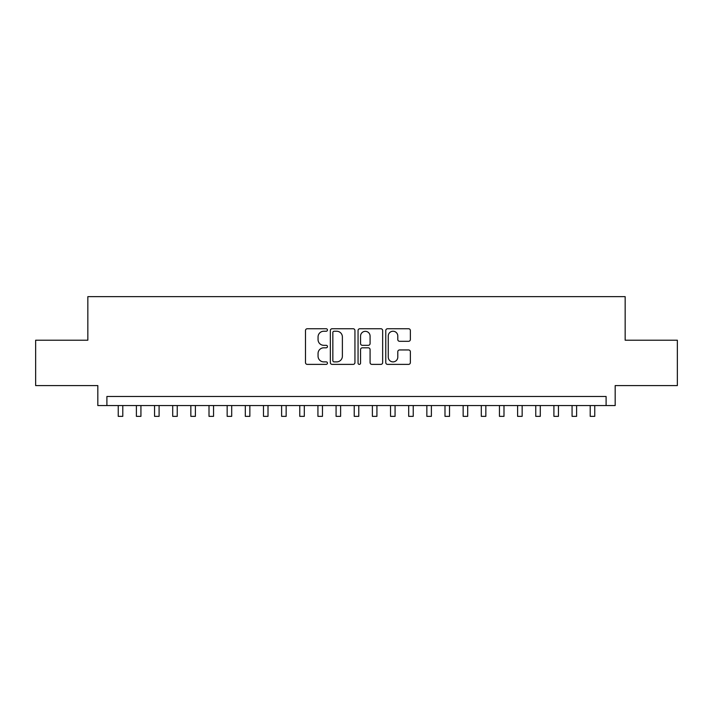 <?xml version="1.0" encoding="UTF-8"?>
<svg xmlns="http://www.w3.org/2000/svg" width="713" height="713" viewBox="0 0 713 713"><rect width="100%" height="100%" fill="white"/><g stroke="black" fill="none" stroke-linecap="round" stroke-linejoin="round"><path stroke-width="1.07" d="M327.454 329.994A1.248 1.248 0 0 0 326.206 328.746L307.276 328.746A1.782 1.782 0 0 0 305.494 330.529L305.494 362.596A1.782 1.782 0 0 0 307.276 364.379L326.206 364.379A1.248 1.248 0 0 0 327.454 363.131A1.248 1.248 0 0 0 326.206 361.883L323.755 361.883A5.704 5.704 0 0 1 318.06 356.179L318.06 353.514A5.704 5.704 0 0 1 323.755 347.81L326.206 347.81A1.248 1.248 0 0 0 327.454 346.563A1.248 1.248 0 0 0 326.206 345.315L323.755 345.315A5.704 5.704 0 0 1 318.06 339.611L318.06 336.937A5.704 5.704 0 0 1 323.755 331.242L326.206 331.242A1.248 1.248 0 0 0 327.454 329.994M408.576 341.304A1.782 1.782 0 0 0 410.358 339.522L410.358 330.529A1.782 1.782 0 0 0 408.576 328.746L387.551 328.746A1.782 1.782 0 0 0 385.769 330.529L385.769 362.596A1.782 1.782 0 0 0 387.551 364.379L408.576 364.379A1.782 1.782 0 0 0 410.358 362.596L410.358 351.732A1.782 1.782 0 0 0 408.576 349.949L399.574 349.949A1.782 1.782 0 0 0 397.792 351.732L397.792 357.115A4.768 4.768 0 0 1 393.023 361.883A4.768 4.768 0 0 1 388.264 357.115L388.264 336.001A4.768 4.768 0 0 1 393.023 331.242A4.768 4.768 0 0 1 397.792 336.001L397.792 339.522A1.782 1.782 0 0 0 399.574 341.304L408.576 341.304M606.103 405.554L615.176 405.554L615.176 385.59L677.35 385.59L677.35 340.208L625.158 340.208L625.158 296.644L87.842 296.644L87.842 340.208L35.65 340.208L35.65 385.59L97.824 385.59L97.824 405.554L606.103 405.554L606.103 396.481L106.897 396.481L106.897 405.554M354.94 330.529A1.782 1.782 0 0 0 353.158 328.746L332.133 328.746A1.782 1.782 0 0 0 330.351 330.529L330.351 362.596A1.782 1.782 0 0 0 332.133 364.379L353.158 364.379A1.782 1.782 0 0 0 354.94 362.596L354.94 330.529M359.842 328.746L380.867 328.746A1.782 1.782 0 0 1 382.649 330.529L382.649 362.596A1.782 1.782 0 0 1 380.867 364.379L371.865 364.379A1.782 1.782 0 0 1 370.083 362.596L370.083 349.593A1.782 1.782 0 0 0 368.3 347.81L362.338 347.81A1.782 1.782 0 0 0 360.555 349.593L360.555 363.131A1.248 1.248 0 0 1 359.307 364.379A1.248 1.248 0 0 1 358.06 363.131L358.06 330.529A1.782 1.782 0 0 1 359.842 328.746M334.094 331.242A1.248 1.248 0 0 0 332.846 332.481L332.846 360.635A1.248 1.248 0 0 0 334.094 361.883L336.679 361.883A5.704 5.704 0 0 0 342.383 356.179L342.383 336.937A5.704 5.704 0 0 0 336.679 331.242L334.094 331.242M370.083 336.09A4.768 4.768 0 0 0 365.323 331.331A4.768 4.768 0 0 0 360.555 336.09L360.555 343.532A1.782 1.782 0 0 0 362.338 345.315L368.3 345.315A1.782 1.782 0 0 0 370.083 343.532L370.083 336.09M118.242 405.554L118.242 416.356L122.788 416.356L122.788 405.554M136.397 405.554L136.397 416.356L140.933 416.356L140.933 405.554M154.552 405.554L154.552 416.356L159.088 416.356L159.088 405.554M172.706 405.554L172.706 416.356L177.243 416.356L177.243 405.554M190.852 405.554L190.852 416.356L195.398 416.356L195.398 405.554M209.007 405.554L209.007 416.356L213.543 416.356L213.543 405.554M227.162 405.554L227.162 416.356L231.698 416.356L231.698 405.554M245.317 405.554L245.317 416.356L249.853 416.356L249.853 405.554M263.471 405.554L263.471 416.356L268.008 416.356L268.008 405.554M281.617 405.554L281.617 416.356L286.154 416.356L286.154 405.554M299.772 405.554L299.772 416.356L304.308 416.356L304.308 405.554M317.927 405.554L317.927 416.356L322.463 416.356L322.463 405.554M336.081 405.554L336.081 416.356L340.618 416.356L340.618 405.554M354.227 405.554L354.227 416.356L358.773 416.356L358.773 405.554M372.382 405.554L372.382 416.356L376.919 416.356L376.919 405.554M390.537 405.554L390.537 416.356L395.073 416.356L395.073 405.554M408.692 405.554L408.692 416.356L413.228 416.356L413.228 405.554M426.846 405.554L426.846 416.356L431.383 416.356L431.383 405.554M444.992 405.554L444.992 416.356L449.529 416.356L449.529 405.554M463.147 405.554L463.147 416.356L467.683 416.356L467.683 405.554M481.302 405.554L481.302 416.356L485.838 416.356L485.838 405.554M499.456 405.554L499.456 416.356L503.993 416.356L503.993 405.554M517.602 405.554L517.602 416.356L522.148 416.356L522.148 405.554M535.757 405.554L535.757 416.356L540.294 416.356L540.294 405.554M553.912 405.554L553.912 416.356L558.448 416.356L558.448 405.554M572.067 405.554L572.067 416.356L576.603 416.356L576.603 405.554M590.212 405.554L590.212 416.356L594.758 416.356L594.758 405.554"/></g></svg>
